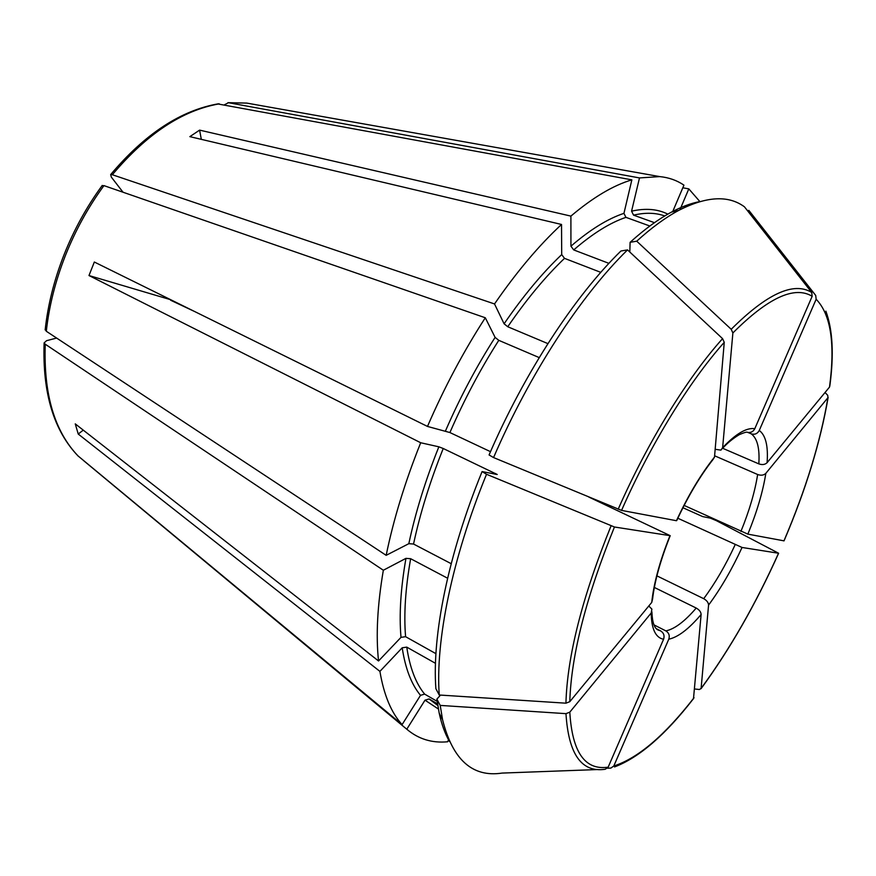 <?xml version="1.0" encoding="UTF-8"?>
<svg xmlns="http://www.w3.org/2000/svg" width="876" height="876" viewBox="0 0 876 876"><rect width="100%" height="100%" fill="white"/><g stroke="black" fill="none" stroke-linecap="round" stroke-linejoin="round"><path stroke-width="1.31" d="M747.502 210.711L748.881 210.426L759.295 223.665M748.881 210.426L815.72 295.453L816.147 299.242L759.273 430.455C757.433 433.773 754.751 434.901 751.225 433.828L748.005 432.47M694.778 688.996L699.409 689.511L701.107 688.437L708.564 605.108C720.828 588.508 731.986 569.29 742.049 547.467L778.611 553.249L716.327 520.629L710.348 518.143L702.651 516.577L682.93 507.741M607.484 768.208L610.89 768.077L613.802 766.007L668.771 639.206C669.921 635.648 668.957 632.866 665.87 630.895L653.967 624.873M170.798 299.756L88.98 275.535L94.334 262.023L427.488 426.437C444.274 387.63 463.546 351.407 485.304 317.769L495.104 337.391L498.783 340.337L539.222 357.605M676.436 520.716L676.754 520.541C687.988 496.363 700.099 475.986 713.086 459.418L714.498 457.086C700.745 474.409 688.065 495.608 676.436 520.716L621.555 510.401C650.758 443.979 689.478 381.268 724.255 342.319L714.498 457.086M493.56 457.568C529.827 373.45 581.084 295.245 627.534 249.901L620.92 251.007C575.061 295.628 524.68 372.366 489.071 454.951L493.56 457.568L621.555 510.401M490.505 451.677L449.903 432.547L427.488 426.437M608.919 263.358L573.714 249.923L570.933 246.178L570.9 216.109L199.597 130.119L201.316 139.361M731.208 329.299L732.883 332.957L722.634 447.647L720.959 450.122L715.166 449.3M629.811 252.025L630.107 242.323L636.721 241.185L731.208 329.288C766.971 293.657 793.809 281.382 811.723 292.464L812.162 296.285L754.805 428.682C753.218 431.693 750.798 432.93 747.524 432.372C747.162 431.693 744.425 432.448 739.311 434.638C732.851 438.548 727.222 443.179 722.437 448.534M199.597 130.119L189.851 136.645L561.527 224.464L561.702 254.588L564.505 258.354L600.783 272.359M672.604 211.839L683.937 185.143C676.896 180.346 668.826 177.499 659.727 176.602L639.491 177.927L631.574 211.171L633.556 215.146C645.283 212.419 655.653 212.682 664.676 215.934L664.742 215.956M636.721 241.185C651.547 227.716 665.53 217.478 678.659 210.437C706.45 196.213 728.361 194.998 744.425 206.802L811.723 292.464M77.942 455.849L402.106 724.594L420.513 695.336L424.63 694.11C415.782 683.357 409.826 667.698 406.76 647.123L402.194 647.791L379.91 671.377L78.238 434.047L83.264 430.127M437.168 701.358L424.63 694.11M825.039 392.503L827.721 395.328L827.94 397.682L765.843 473.336C763.784 475.307 761.047 475.701 757.641 474.507L714.608 455.783M408.829 543.678L413.538 544.04C420.119 513.325 430.017 481.471 443.234 448.501L438.854 446.815L420.699 442.752C405.073 481.745 393.565 519.271 386.163 555.329L408.829 543.678C415.454 512.537 425.462 480.245 438.854 446.815M45.234 329.212L46.308 331.259L386.163 555.329M451.195 563.695L413.538 544.04M828.138 397.397C820.451 442.128 805.756 489.947 784.031 540.853L747.852 534.13L684.112 505.419M101.966 185.832L103.937 185.613L485.304 317.769M649.828 226.008L625.946 217.357L623.942 213.35L631.859 179.854L217.675 103.916M708.564 605.108C708.454 602.6 706.833 600.454 703.702 598.68L656.912 575.871M435.471 663.318L406.76 647.123M437.518 703.833L429.098 698.949L425.013 700.165L406.793 729.215C418.399 739.07 432.021 743.253 447.669 741.775L448.611 739.552M482.085 471.573L486.53 474.266C451.939 558.658 435.295 641.385 439.248 695.007L435.887 688.722C431.901 635.768 448.173 554.431 482.085 471.573L497.24 474.496L443.234 448.501M435.92 653.671L405.588 636.688L401 637.356L378.541 660.975C375.804 635.385 377.403 605.141 383.338 570.243L405.949 558.362L410.647 558.713L447.603 578.226M547.916 343.622L507.762 326.748C526.487 299.417 545.398 276.619 564.505 258.354M630.107 242.323C644.736 229.096 658.544 219.022 671.542 212.08C681.648 206.714 691.054 203.221 699.76 201.6M654.46 222.679L633.556 215.146M614.536 766.938C639.152 757.576 665.475 734.811 693.496 698.632L701.118 614.503C700.997 612.006 699.366 609.849 696.223 608.053L654.361 587.457M597.771 769.544L502.09 773.081C472.449 777.592 452.596 759.788 442.555 719.667L440.212 705.41L565.973 713.655L569.805 712.155L651.197 613.014L651.897 609.116L648.788 606.006M565.973 713.655C568.502 754.247 581.576 772.785 605.217 769.259L608.152 767.179L663.57 639.272C664.731 635.68 663.756 632.888 660.635 630.884L656.266 628.672M439.248 695.007L565.929 703.187L569.783 701.687L651.744 602.414L652.587 598.976C654.635 581.204 660.482 560.191 670.118 535.915M486.53 474.266L614.448 527.002L670.217 535.685L588.76 497.02M627.534 249.901L722.569 338.64C687.222 378.06 647.835 441.745 618.182 509.219M722.558 338.64L724.255 342.319M825.86 311.155C832.704 329.628 834.04 354.484 829.857 385.725L829.506 387.093L767.091 462.692C765.022 464.674 762.262 465.068 758.824 463.875L722.678 448.282M570.9 216.109C593.03 197.396 613.353 185.318 631.859 179.854M402.106 724.594C391.309 712.834 383.918 695.095 379.91 671.377M449.443 741.479C445.052 733.792 441.635 724.353 439.204 713.173L436.872 699.136L440.519 695.084M123.034 192.227L111.318 177.094L110.672 174.587L112.336 174.74L494.524 303.95C516.698 271.812 539.025 245.313 561.527 224.464M494.524 303.95L504.094 323.802L507.762 326.748M679.94 209.769L688.81 188.877L699.869 201.568M83.538 460.557L406.793 729.215M742.049 547.467L677.816 518.242M194.888 311.648L170.634 300.238M378.541 660.975L75.259 423.875L78.238 434.047M56.611 338.059L46.559 340.687L44.118 342.91L45.245 344.213L383.338 570.243M88.98 275.535L420.699 442.752M224.442 104.781L228.505 102.722L639.491 177.927M682.82 187.782L688.81 188.877M436.872 699.136L440.212 705.41M437.77 705.476L429.098 698.949M495.258 474.255L495.553 473.533M405.588 636.688C403.716 614.415 405.402 588.42 410.647 558.713M449.903 432.547C464.17 399.741 480.464 369.004 498.783 340.337M573.714 249.923C592.537 233.629 609.948 222.767 625.946 217.357M827.94 397.682C820.352 442.172 805.679 489.914 783.932 540.919M778.512 553.314C755.769 604.002 729.971 649.039 701.107 688.437M694.033 697.745C664.753 735.457 638.013 758.211 613.802 766.007M608.152 767.179C584.96 770.541 572.181 752.199 569.805 712.155M651.197 613.014C651.459 628.946 655.577 637.706 663.57 639.272M565.929 703.187C567.265 656.004 582.31 596.885 611.065 525.852M569.783 701.687C571.24 655.149 586.121 596.917 614.448 527.002M816.147 299.242C830.875 314.506 835.332 343.786 829.506 387.093M732.883 332.957C768.066 297.752 794.488 285.532 812.162 296.285M445.523 430.85C459.977 397.584 476.5 366.431 495.104 337.391M570.933 246.178C590.03 229.698 607.703 218.759 623.942 213.35M438.383 709.012L425.013 700.165M420.513 695.336C411.479 684.474 405.369 668.629 402.194 647.791M504.094 323.802C523.092 296.11 542.299 273.038 561.702 254.588M631.574 211.171C645.579 208.006 657.668 209.003 667.83 214.138M401 637.356C399.029 614.81 400.682 588.475 405.949 558.362M754.805 428.682C746.571 427.444 735.851 433.762 722.634 447.647M767.091 462.692C768.318 446.026 765.701 435.284 759.273 430.455M758.824 463.875C759.831 448.37 757.302 438.361 751.225 433.828M747.852 534.13C756.897 512.088 762.887 491.819 765.843 473.336M740.921 531.425C749.341 510.785 754.915 491.819 757.641 474.507M703.702 598.68C715.21 583.164 725.678 565.195 735.117 544.784M668.771 639.206C678.079 637.202 688.854 628.979 701.118 614.503M665.87 630.895C674.608 629.067 684.725 621.456 696.223 608.053M651.897 611.798C652.27 622.179 654.306 628.234 657.996 629.964L660.635 630.884M669.888 535.893C659.781 561.188 653.737 583.361 651.744 602.414M78.413 456.319C54.564 431.605 43.504 394.233 45.245 344.213M46.308 331.259C49.045 306.261 55.396 281.065 65.35 255.672C75.435 230.311 88.301 206.966 103.937 185.613M112.336 174.74C146.73 133.918 182.394 110.277 219.329 103.839M228.505 102.722L246.78 103.094L255.923 104.726M671.542 212.08L678.659 210.437M778.578 553.325C755.846 604.002 730.015 649.116 701.063 688.678M78.303 456.221C53.786 430.784 42.398 393.006 44.118 342.91M45.158 329.913C47.852 305.045 54.126 280.024 63.992 254.861C73.967 229.742 86.724 206.605 102.251 185.438M110.661 174.587C144.934 133.897 180.872 110.299 218.496 103.784M227.935 102.667L246.78 103.094L659.727 176.602M439.204 713.173L442.555 719.667"/></g></svg>
